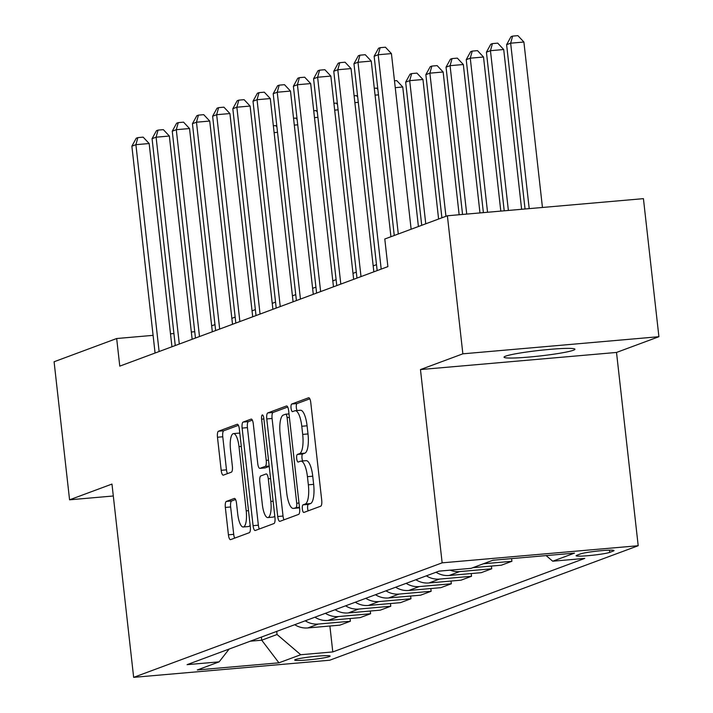 <?xml version="1.0" encoding="UTF-8"?>
<svg xmlns="http://www.w3.org/2000/svg" width="713" height="713" viewBox="0 0 713 713"><rect width="100%" height="100%" fill="white"/><g stroke="black" fill="none" stroke-linecap="round" stroke-linejoin="round"><path stroke-width="1.07" d="M302.357 509.055A3.832 1.15 -95 0 0 303.8 512.46A3.832 1.15 -95 0 0 303.898 512.433L320.743 506.185A5.472 1.64 -95 0 0 321.715 500.178L310.77 402.604A5.472 1.64 -95 0 0 308.711 397.747A5.472 1.64 -95 0 0 308.577 397.774L291.733 404.03A3.832 1.15 -95 0 0 291.056 408.237A3.832 1.15 -95 0 0 292.49 411.642A3.832 1.15 -95 0 0 292.588 411.615L294.763 410.813A17.504 5.232 -95 0 1 295.191 410.715A17.504 5.232 -95 0 1 301.786 426.267L302.695 434.404A17.504 5.232 -95 0 1 299.567 453.628L297.392 454.439A3.832 1.15 -95 0 0 296.706 458.646A3.832 1.15 -95 0 0 298.15 462.051A3.832 1.15 -95 0 0 298.239 462.024L300.423 461.222A17.504 5.232 -95 0 1 300.841 461.124A17.504 5.232 -95 0 1 307.437 476.676L308.355 484.813A17.504 5.232 -95 0 1 305.226 504.038L303.043 504.849A3.832 1.15 -95 0 0 302.357 509.055M300.841 461.124L306.144 460.66A17.504 5.232 -95 0 1 312.74 476.213L313.649 484.35A17.504 5.232 -95 0 1 310.52 503.574L308.346 504.385A3.832 1.15 -95 0 0 307.659 508.592A3.832 1.15 -95 0 0 308.159 510.856M309.816 398.817L297.036 403.567A3.832 1.15 -95 0 0 296.35 407.774A3.832 1.15 -95 0 0 297.08 410.545M295.191 410.715L300.485 410.251A17.504 5.232 -95 0 1 307.08 425.804L307.998 433.941A17.504 5.232 -95 0 1 304.87 453.165L302.686 453.976A3.832 1.15 -95 0 0 302 458.183A3.832 1.15 -95 0 0 302.731 460.955M573.395 350.252A35.677 2.79 173.6 0 0 574.936 349.236A35.677 2.79 173.6 0 0 544.563 349.869A35.677 2.79 173.6 0 0 505.579 356.17A35.677 2.79 173.6 0 0 504.038 357.186A35.677 2.79 173.6 0 0 534.42 356.553A35.677 2.79 173.6 0 0 573.395 350.252M329.37 656.584A17.834 1.39 173.6 0 0 330.146 656.085A17.834 1.39 173.6 0 0 314.95 656.397A17.834 1.39 173.6 0 0 295.458 659.552A17.834 1.39 173.6 0 0 294.692 660.06A17.834 1.39 173.6 0 0 309.879 659.739A17.834 1.39 173.6 0 0 329.37 656.584M226.324 501.426A5.472 1.64 -95 0 0 225.344 507.433L228.418 534.803A5.472 1.64 -95 0 0 230.477 539.67A5.472 1.64 -95 0 0 230.611 539.634L249.318 532.691A5.472 1.64 -95 0 0 250.299 526.684L239.354 429.119A5.472 1.64 -95 0 0 237.286 424.253A5.472 1.64 -95 0 0 237.162 424.288L218.454 431.231A5.472 1.64 -95 0 0 217.474 437.238L221.182 470.304A5.472 1.64 -95 0 0 223.24 475.17A5.472 1.64 -95 0 0 223.374 475.134L231.377 472.166A5.472 1.64 -95 0 0 232.358 466.159L230.522 449.76A14.634 4.376 -95 0 1 233.49 433.602A14.634 4.376 -95 0 1 238.998 446.614L246.208 510.838A14.634 4.376 -95 0 1 243.24 526.996A14.634 4.376 -95 0 1 237.723 513.993L236.52 503.289A5.472 1.64 -95 0 0 234.461 498.423A5.472 1.64 -95 0 0 234.327 498.449L226.324 501.426L231.627 500.963A5.472 1.64 -95 0 0 230.647 506.97L233.712 534.34A5.472 1.64 -95 0 0 234.666 538.128M111.968 484.074L69.571 499.813L54.09 361.758L116.674 338.523L119.775 366.134L387.89 266.617L384.788 239.007L447.381 215.772L462.862 353.826L420.465 369.566L442.149 562.842L133.652 677.35L111.968 484.074M277.722 516.506A5.472 1.64 -95 0 0 279.781 521.363A5.472 1.64 -95 0 0 279.915 521.337L298.622 514.394A5.472 1.64 -95 0 0 299.603 508.387L288.658 410.822A5.472 1.64 -95 0 0 286.599 405.955A5.472 1.64 -95 0 0 286.466 405.982L267.758 412.934A5.472 1.64 -95 0 0 266.778 418.941L277.722 516.506L283.025 516.043A5.472 1.64 -95 0 0 283.979 519.83M273.97 523.547L255.263 530.49A5.472 1.64 -95 0 1 255.129 530.517A5.472 1.64 -95 0 1 253.07 525.659L242.126 428.085A5.472 1.64 -95 0 1 243.106 422.078L251.11 419.11A5.472 1.64 -95 0 1 251.243 419.075A5.472 1.64 -95 0 1 253.302 423.941L257.741 463.512A5.472 1.64 -95 0 0 259.799 468.37A5.472 1.64 -95 0 0 259.933 468.343L265.245 466.373A5.472 1.64 -95 0 0 266.225 460.357L261.6 419.164A3.832 1.15 -95 0 1 262.375 414.939A3.832 1.15 -95 0 1 263.819 418.344L274.951 517.531A5.472 1.64 -95 0 1 273.97 523.547M580.418 553.93L576.87 555.249A17.281 1.355 173.6 0 0 576.122 555.739A17.281 1.355 173.6 0 0 590.836 555.427A17.281 1.355 173.6 0 0 609.722 552.379L613.269 551.06A17.281 1.355 173.6 0 0 614.018 550.57A17.281 1.355 173.6 0 0 599.303 550.873A17.281 1.355 173.6 0 0 580.418 553.93M442.149 562.842L638.197 545.721L329.7 660.229L133.652 677.35M329.887 626.014L332.793 651.932L584.758 558.404L552.7 561.211L574.509 553.119L492.906 560.24L471.106 568.332L439.048 571.131L187.082 664.659L219.141 661.86L229.158 649.044M332.793 651.932L300.734 654.73L278.935 662.823L197.332 669.953L219.141 661.86M420.465 369.566L616.513 352.445L658.91 336.705L462.862 353.826M658.91 336.705L643.429 198.651L447.381 215.772M69.571 499.813L113.305 495.99M616.513 352.445L638.197 545.721M194.738 331.705L191.325 332.008M173.919 333.524L170.505 333.827M153.09 335.351L116.674 338.523M376.491 264.648L373.184 265.878M356.304 272.143L352.988 273.373M336.108 279.639L332.802 280.869M315.921 287.125L312.615 288.355M295.735 294.621L292.419 295.85M275.539 302.116L272.232 303.346M255.352 309.611L252.046 310.841M235.165 317.107L231.85 318.337M214.978 324.602L211.663 325.832M261.377 637.083L261.724 640.194L277.063 634.499L276.715 631.388M250.325 641.183L261.724 640.194L278.935 662.823M552.7 561.211L546.131 555.596M511.595 558.609L511.898 561.291L483.361 563.787M472.862 567.682L501.399 565.195L511.898 561.291M491.409 566.069L491.712 568.787L459.653 571.585A22.299 21.203 -110.4 0 1 450.117 570.168M436.053 572.245A22.299 21.203 -110.4 0 0 449.154 575.489L481.213 572.682L491.712 568.787M471.213 573.555L471.525 576.282L439.466 579.081A22.299 21.203 -110.4 0 1 426.365 575.846M415.866 579.74A22.299 21.203 -110.4 0 0 428.968 582.976L461.026 580.177L471.525 576.282M451.026 581.05L451.329 583.778L419.271 586.576A22.299 21.203 -110.4 0 1 406.169 583.341M395.67 587.236A22.299 21.203 -110.4 0 0 408.772 590.471L440.83 587.672L451.329 583.778M430.839 588.546L431.142 591.273L399.084 594.072A22.299 21.203 -110.4 0 1 385.983 590.836M375.484 594.731A22.299 21.203 -110.4 0 0 388.585 597.966L420.643 595.168L431.142 591.273M410.643 596.041L410.955 598.768L378.897 601.567A22.299 21.203 -110.4 0 1 365.796 598.323M355.297 602.227A22.299 21.203 -110.4 0 0 368.398 605.462L400.456 602.663L410.955 598.768M390.457 603.537L390.76 606.255L358.701 609.062A22.299 21.203 -110.4 0 1 345.6 605.818M335.101 609.713A22.299 21.203 -110.4 0 0 348.211 612.957L380.261 610.159L390.76 606.255M370.27 611.032L370.573 613.75L338.515 616.549A22.299 21.203 -110.4 0 1 325.413 613.314M314.914 617.208A22.299 21.203 -110.4 0 0 328.016 620.453L360.074 617.645L370.573 613.75M350.074 618.519L350.386 621.246L318.328 624.044A22.299 21.203 -110.4 0 1 305.226 620.809M294.727 624.704A22.299 21.203 -110.4 0 0 307.829 627.939L339.887 625.141L350.386 621.246M277.063 634.499L300.734 654.73M287.704 407.034L273.052 412.471A5.472 1.64 -95 0 0 272.081 418.478L283.025 516.043M296.029 507.451A3.832 1.15 -95 0 0 296.715 503.244L287.107 417.604A3.832 1.15 -95 0 0 285.663 414.2A3.832 1.15 -95 0 0 285.574 414.217L283.275 415.073A17.504 5.232 -95 0 0 280.147 434.306L286.715 492.843A17.504 5.232 -95 0 0 293.31 508.405A17.504 5.232 -95 0 0 293.729 508.307L299.46 507.148M293.31 508.405L298.604 507.941A17.504 5.232 -95 0 0 299.032 507.843L293.729 508.307M299.522 507.656L299.032 507.843M252.349 420.153L248.4 421.615A5.472 1.64 -95 0 0 247.429 427.631L258.364 525.196A5.472 1.64 -95 0 0 259.327 528.984M264.969 467.897A5.472 1.64 -95 0 0 265.102 467.906A5.472 1.64 -95 0 0 265.236 467.88L269.211 466.4M262.348 504.572A14.634 4.376 -95 0 0 267.865 517.576A14.634 4.376 -95 0 0 270.833 501.417L268.293 478.788A5.472 1.64 -95 0 0 266.225 473.931A5.472 1.64 -95 0 0 266.101 473.958L260.789 475.928A5.472 1.64 -95 0 0 259.808 481.935L262.348 504.572M267.865 517.576L273.159 517.112A14.634 4.376 -95 0 0 274.755 515.811M235.566 499.501L231.627 500.963M243.24 526.996L248.534 526.533A14.634 4.376 -95 0 0 250.129 525.24M239.835 433.459A14.634 4.376 -95 0 0 238.784 433.139L233.49 433.602M238.4 425.331L223.748 430.768A5.472 1.64 -95 0 0 222.768 436.775L226.484 469.84A5.472 1.64 -95 0 0 227.438 473.628M542.45 207.474L523.895 42.031L510.651 43.19L506.613 44.687L525.044 208.989M529.206 208.624L510.651 43.19L512.602 36.113L517.905 35.65L523.895 42.031M506.613 44.687L510.989 36.711L512.602 36.113M411.134 229.229L391.428 53.6L378.184 54.758L398.291 233.998M374.147 56.256L378.523 48.279L380.145 47.682L378.184 54.758L374.147 56.256L394.253 235.495M380.145 47.682L385.439 47.218L391.428 53.6M521.622 209.292L503.708 49.527L490.455 50.685L486.418 52.183L504.216 210.807M508.378 210.451L490.455 50.685L492.416 43.609L497.719 43.145L503.708 49.527M486.418 52.183L490.802 44.206L492.416 43.609M500.802 211.11L483.512 57.022L470.268 58.181L466.231 59.678L483.387 212.634M487.549 212.269L470.268 58.181L472.229 51.104L477.523 50.641L483.512 57.022M466.231 59.678L470.616 51.701L472.229 51.104M479.974 212.929L463.325 64.518L450.081 65.667L446.044 67.174L462.559 214.453M466.73 214.087L450.081 65.667L452.042 58.591L457.336 58.136L463.325 64.518M446.044 67.174L450.42 59.197L452.042 58.591M390.938 236.725L371.241 61.095L357.997 62.254L381.197 269.104M353.96 63.751L358.336 55.774L359.949 55.177L357.997 62.254L353.96 63.751L377.159 270.601M359.949 55.177L365.252 54.714L371.241 61.095M373.844 271.831L351.054 68.591L337.802 69.749L361.01 276.599M333.764 71.247L338.149 63.27L339.762 62.673L337.802 69.749L333.764 71.247L356.972 278.097M339.762 62.673L345.056 62.209L351.054 68.591M353.657 279.327L330.859 76.086L317.615 77.245L340.814 284.086M313.577 78.742L317.953 70.765L319.576 70.168L317.615 77.245L313.577 78.742L336.777 285.592M319.576 70.168L324.87 69.705L330.859 76.086M459.145 214.747L443.138 72.004L429.894 73.163L425.857 74.66L441.908 217.804M445.946 216.306L429.894 73.163L431.846 66.086L437.149 65.623L443.138 72.004M425.857 74.66L430.233 66.692L431.846 66.086M333.47 286.813L310.672 83.581L297.428 84.731L320.627 291.581M293.391 86.237L297.767 78.261L299.38 77.655L297.428 84.731L293.391 86.237L316.59 293.079M299.38 77.655L304.683 77.2L310.672 83.581M438.602 219.034L422.952 79.499L409.699 80.658L405.661 82.155L421.722 225.299M425.759 223.802L409.699 80.658L411.659 73.582L416.953 73.118L422.952 79.499M405.661 82.155L410.046 74.179L411.659 73.582M418.406 226.529L402.756 86.995L395.252 87.654M394.485 80.81L396.767 80.614L402.756 86.995M378.478 94.847L375.056 95.15M374.289 88.305L376.58 88.109L377.872 89.49M358.282 102.342L354.869 102.636M354.103 95.8L356.393 95.604L357.685 96.986M338.096 109.838L334.682 110.132M333.916 103.296L336.197 103.1L337.49 104.472M313.283 294.309L290.485 91.068L277.232 92.227L300.44 299.077M273.195 93.724L277.58 85.756L279.193 85.15L277.232 92.227L273.195 93.724L296.403 300.574M279.193 85.15L284.496 84.687L290.485 91.068M293.088 301.804L270.289 98.563L257.045 99.722L280.245 306.572M253.008 101.219L257.393 93.243L259.006 92.645L257.045 99.722L253.008 101.219L276.207 308.069M259.006 92.645L264.3 92.182L270.289 98.563M272.901 309.299L250.103 106.059L236.859 107.217L260.058 314.068M232.821 108.715L237.197 100.738L238.81 100.141L236.859 107.217L232.821 108.715L256.02 315.565M238.81 100.141L244.113 99.677L250.103 106.059M252.714 316.795L229.916 113.554L216.663 114.713L239.871 321.563M212.626 116.21L217.01 108.233L218.624 107.636L216.663 114.713L212.626 116.21L235.834 323.06M218.624 107.636L223.927 107.173L229.916 113.554M232.518 324.29L209.72 121.05L196.476 122.208L219.675 329.049M192.439 123.706L196.824 115.729L198.437 115.132L196.476 122.208L192.439 123.706L215.638 330.556M198.437 115.132L203.731 114.668L209.72 121.05M317.909 117.333L314.495 117.627M313.72 110.791L316.011 110.586L317.303 111.968M212.331 331.777L189.533 128.545L176.289 129.695L199.488 336.545M172.252 131.201L176.628 123.224L178.25 122.627L176.289 129.695L172.252 131.201L195.451 338.042M178.25 122.627L183.544 122.164L189.533 128.545M297.713 124.82L294.3 125.123M293.533 118.287L295.824 118.082L297.116 119.463M192.145 339.272L169.346 136.04L156.102 137.19L179.302 344.04M152.065 138.687L156.441 130.72L158.054 130.114L156.102 137.19L152.065 138.687L175.264 345.538M158.054 130.114L163.357 129.65L169.346 136.04M277.526 132.315L274.113 132.618M273.346 125.782L275.628 125.577L276.929 126.959M171.949 346.768L149.16 143.527L135.907 144.686L159.115 351.536M131.869 146.183L136.254 138.206L137.867 137.609L135.907 144.686L131.869 146.183L155.077 353.033M137.867 137.609L143.161 137.146L149.16 143.527M449.154 575.489L459.653 571.585M428.968 582.976L439.466 579.081M408.772 590.471L419.271 586.576M388.585 597.966L399.084 594.072M368.398 605.462L378.897 601.567M348.211 612.957L358.701 609.062M328.016 620.453L338.515 616.549M307.829 627.939L318.328 624.044M613.18 550.249L613.269 551.06M609.472 550.16L609.722 552.379M310.52 503.574L305.226 504.038M313.649 484.35L308.355 484.813M312.74 476.213L307.437 476.676M302.686 453.976L297.392 454.439M304.87 453.165L299.567 453.628M307.998 433.941L302.695 434.404M307.08 425.804L301.786 426.267M297.036 403.567L291.733 404.03M308.346 504.385L303.043 504.849M272.081 418.478L266.778 418.941M273.052 412.471L267.758 412.934M299.005 503.048L296.715 503.244M289.398 417.408L287.107 417.604M289.006 413.923L285.761 414.208M258.364 525.196L253.07 525.659M247.429 427.631L242.126 428.085M248.4 421.615L243.106 422.078M265.236 467.88L259.933 468.343M269.175 466.026L265.245 466.373M268.516 460.161L266.225 460.357M263.89 418.968L261.6 419.164M273.115 501.221L270.833 501.417M270.584 478.592L268.293 478.788M248.498 510.642L246.208 510.838M241.288 446.409L238.998 446.614M226.484 469.84L221.182 470.304M222.768 436.775L217.474 437.238M223.748 430.768L218.454 431.231M233.712 534.34L228.418 534.803M230.647 506.97L225.344 507.433M289.006 413.905L285.663 414.2M265.102 467.906L259.799 468.37"/></g></svg>
